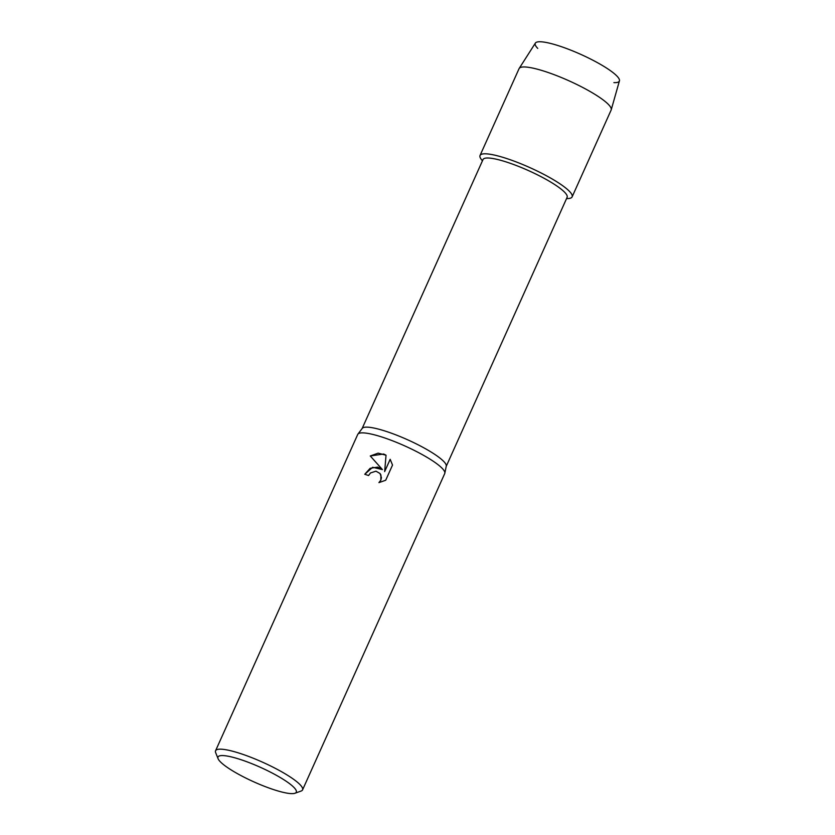 <?xml version="1.0" encoding="UTF-8"?>
<svg xmlns="http://www.w3.org/2000/svg" width="835" height="835" viewBox="0 0 835 835"><rect width="100%" height="100%" fill="white"/><g stroke="black" fill="none" stroke-linecap="round" stroke-linejoin="round"><path stroke-width="1.25" d="M537.74 48.399A46.102 8.559 24.2 0 1 566.506 48.503A46.102 8.559 24.2 0 1 610.792 70.944A46.102 8.559 24.2 0 1 613.892 82.623M362.129 428.522L483.016 159.548A46.102 8.559 24.2 0 1 514.266 164.745A46.102 8.559 24.2 0 1 567.111 197.342L446.234 466.316M482.421 160.863L481.325 159.433A50.476 9.373 24.2 0 1 514.256 161.186A50.476 9.373 24.2 0 1 561.224 184.681A50.476 9.373 24.2 0 1 568.322 198.532L566.527 198.657M218.081 758.691L215.66 752.648A47.689 8.851 24.2 0 1 215.566 750.769L357.714 434.471A47.689 8.851 24.2 0 1 357.902 434.148L362.244 428.376A46.102 8.559 24.2 0 1 393.306 433.887A46.102 8.559 24.2 0 1 446.266 466.139L444.825 473.215A47.689 8.851 24.2 0 1 444.721 473.57L302.562 789.879A47.689 8.851 24.2 0 1 301.091 791.048L294.974 793.25A42.919 7.974 24.2 0 1 267.2 787.353A42.919 7.974 24.2 0 1 218.081 758.691A42.919 7.974 24.2 0 1 247.087 761.844A42.919 7.974 24.2 0 1 285.121 780.548A42.919 7.974 24.2 0 1 294.974 793.25M357.902 434.148A47.689 8.851 24.2 0 1 390.039 439.847A47.689 8.851 24.2 0 1 444.825 473.215M377.796 467.099L382.44 469.594L370.27 455.962L383.683 454.01L386.031 455.211L384.653 471.598L390.175 459.302L392.523 465.064L385.707 480.24L378.923 482.62L380.833 480.146L380.937 475.042L380.029 473.497L375.969 471.18L370.458 472.965L368.579 475.533A47.689 8.851 -155.8 0 0 364.759 474.27L370.145 468.299L377.796 467.099M215.566 750.769A47.689 8.851 24.2 0 1 247.891 756.155A47.689 8.851 24.2 0 1 302.562 789.879M364.78 474.28L372.65 467.276L382.44 469.594M380.029 473.497L381.428 477.62L380.854 480.167L378.986 482.609M390.195 459.333L384.653 471.598M386.02 455.221L378.14 453.144L370.291 455.983M482.463 160.758A50.476 9.373 24.2 0 1 480.041 155.487L519.067 68.647A50.476 9.373 24.2 0 1 519.193 68.428L535.371 43.096A46.102 8.559 24.2 0 1 566.506 48.503A46.102 8.559 24.2 0 1 619.434 80.88L611.23 109.792A50.476 9.373 24.2 0 1 611.147 110.032L572.121 196.872A50.476 9.373 24.2 0 1 566.568 198.563M519.193 68.428A50.476 9.373 24.2 0 1 553.281 74.346A50.476 9.373 24.2 0 1 611.23 109.792M480.041 155.487A50.476 9.373 24.2 0 1 514.256 161.186A50.476 9.373 24.2 0 1 572.121 196.872"/></g></svg>
